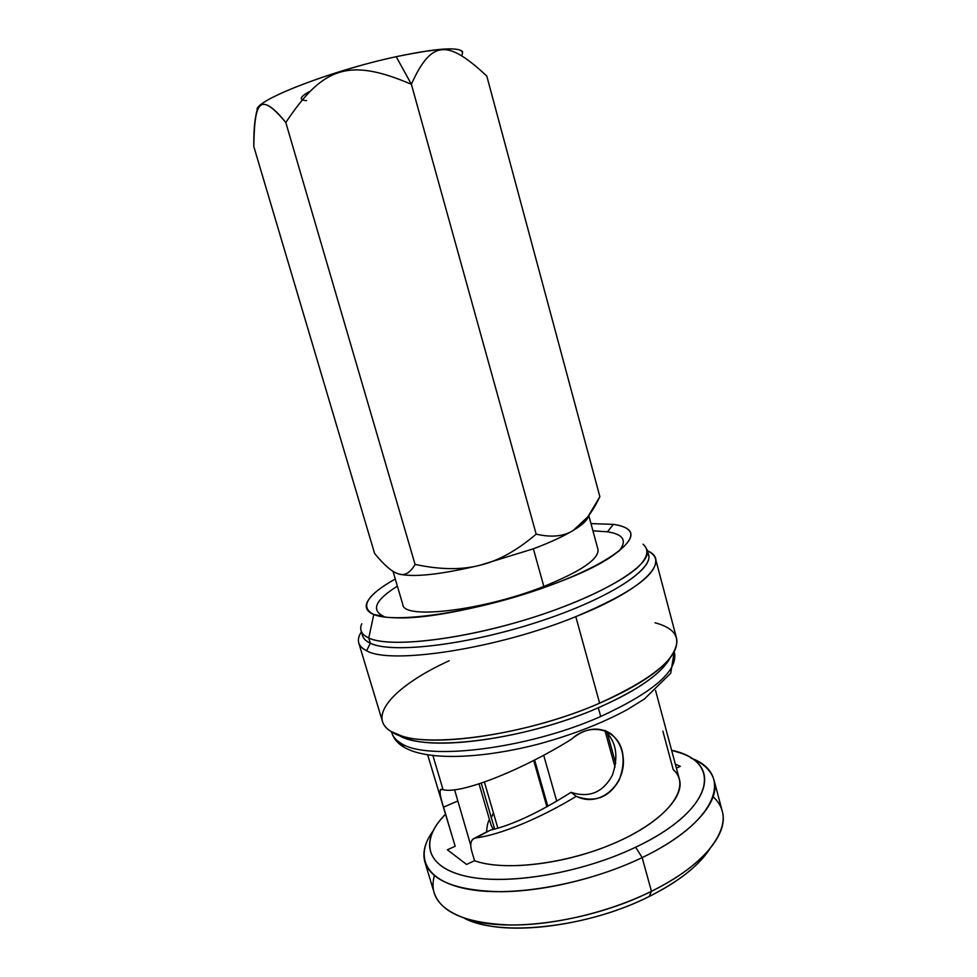 <?xml version="1.0" encoding="UTF-8"?>
<svg xmlns="http://www.w3.org/2000/svg" width="977" height="977" viewBox="0 0 977 977"><rect width="100%" height="100%" fill="white"/><g stroke="black" fill="none" stroke-linecap="round" stroke-linejoin="round"><path stroke-width="1.47" d="M546.888 806.782L533.686 760.472L546.888 806.782M534.614 759.996L547.804 806.269L534.614 759.996M493.422 812.949L491.333 817.688L493.422 812.949M604.971 730.613L615.034 767.092M556.719 801.164L543.688 755.233M497.879 828.215L484.409 782.064M481.234 783.163L494.667 829.119M493.312 829.461L491.15 825.309L479.035 783.884M615.681 763.452L607.205 732.665M396.723 586.566L397.395 586.188M592.941 530.853L593.711 530.829M464.637 918.38C499.906 937.126 587.714 927.796 649.241 896.459C678.624 881.572 698.787 865.756 709.729 849.025L700.008 861.213C687.979 873.792 671.065 885.541 649.241 896.459C595.335 923.717 519.691 935.245 479.316 923.656L464.637 918.38M434.374 875.636C428.695 896.3 440.957 911.199 471.146 920.322C513.646 932.522 594.187 920.212 651.451 891.305L649.241 896.459L651.451 891.305C674.618 879.74 692.534 867.332 705.211 854.093C726.143 830.499 728.781 811.386 713.125 796.756M642.158 857.586C693.462 833.1 720.476 801.311 714.077 780.257C711.293 770.67 703.55 763.257 690.861 758.03C733.861 773.491 718.657 821.266 642.158 857.586L635.648 847.193C709.717 812.351 723.481 766.579 680.077 752.876L671.614 750.287C723.737 761.132 715.188 809.774 635.648 847.193L642.158 857.586C587.873 883.904 514.207 897.142 469.986 889.522C425.496 881.975 413.955 856.963 433.031 830.987C424.971 842.089 422.259 852.457 424.897 862.08C431.419 880.949 456.821 890.829 501.116 891.72C544.165 891.439 599.524 878.128 642.158 857.586L651.451 891.305L642.158 857.586M714.077 780.257L722.284 811.313C728.976 833.491 702.39 866.404 651.451 891.305C609.111 912.213 553.947 925.341 510.886 925.011C466.579 923.424 441.006 912.701 434.191 892.844L424.897 862.08M655.604 558.991L676.572 638.323C679.907 656.593 654.26 678.209 599.634 703.171L575.795 616.646C631.46 593.149 658.058 573.926 655.604 558.991C654.688 555.669 651.977 552.958 647.507 550.869C671.223 560.529 644.405 589.473 575.795 616.646L599.634 703.171C522.414 737.244 415.64 750.08 390.934 731.419C386.428 728.622 383.607 725.325 382.483 721.539L358.767 642.988C359.683 646.066 362.308 648.655 366.631 650.743C390.165 664.971 497.171 648.862 575.795 616.646C497.171 648.862 390.165 664.971 366.631 650.743C357.79 646.249 356.055 639.935 361.417 631.826C358.693 635.954 357.814 639.679 358.767 642.988M445.365 814.305L439.516 820.949C419.67 845.789 429.379 869.896 471.317 877.285C512.986 884.747 583.55 872.229 635.648 847.193C581.12 873.426 506.794 885.65 465.919 876.222C424.702 866.929 419.939 840.196 445.365 814.305M449.176 660.745C396.235 684.853 365.789 716.141 390.934 731.419L401.669 735.986C436.536 747.955 531.293 733.177 599.634 703.171C632.375 688.858 655.091 674.692 667.792 660.684C683.057 641.767 678.807 629.139 655.03 622.801M670.21 657.814L663.835 666.741C651.537 680.322 629.689 694 598.29 707.763C532.795 736.597 442.056 750.678 408.227 739.064L398.115 734.814C422.736 752.656 524.637 740.346 598.29 707.763L600.708 716.495C526.859 749.396 424.568 761.303 400.252 742.789C395.77 739.955 392.962 736.634 391.826 732.823C392.962 736.634 395.77 739.955 400.252 742.789C424.568 761.303 526.859 749.396 600.708 716.495C653.234 692.229 677.843 671.004 674.521 652.831C677.843 671.004 653.234 692.229 600.708 716.495L598.29 707.763C637.554 690.324 661.527 673.666 670.21 657.814M668.036 660.415L668.28 661.063L668.036 660.415M404.112 747.307L400.252 742.789L404.112 747.307M401.462 736.56L401.327 735.889M655.555 690.458L679.442 779.451C684.865 797.928 656.568 826.224 608.708 845.557C560.981 864.963 503.008 871.02 474.566 860.737L471.83 851.504C469.571 843.639 470.926 839.096 475.897 837.887C499.247 835.091 539.438 818.75 576.259 796.316C600.684 808.687 627.087 783.163 623.033 756.259C620.798 729.917 591.5 720.391 571.24 739.381C518.726 772.001 459.019 794.594 443.045 789.624L432.945 755.648L443.045 789.624L442.044 789.379C438.978 788.964 439.479 794.887 443.534 807.149L455.172 846.265L447.368 849.795L466.542 864.413L474.566 860.737L471.83 851.504C470.071 845.532 470.511 841.344 473.173 838.938L487.67 831.354M662.858 731.126L673.202 769.583C691.301 785.374 671.761 816.21 622.3 839.609C573.072 863.131 505.817 872.205 474.566 860.737L466.542 864.413L447.368 849.795L455.172 846.265L427.694 754.928M676.402 768.117L680.297 766.334L675.351 764.185L680.297 766.334L676.402 768.117M490.32 830.169L475.897 837.887C499.247 835.091 539.438 818.75 576.259 796.316L571.008 792.335C589.168 798.197 602.931 792.53 612.298 775.335C618.868 756.564 616.365 741.604 604.775 730.442C616.365 741.604 618.868 756.564 612.298 775.335C602.931 792.53 589.168 798.197 571.008 792.335C539.389 812.375 512.485 824.991 490.32 830.169C512.485 824.991 539.389 812.375 571.008 792.335L576.259 796.316C594.737 803.057 609.037 797.647 619.174 780.086C626.318 760.79 623.705 745.414 611.333 733.959C598.583 726.021 585.211 727.828 571.24 739.381C518.726 772.001 459.019 794.594 443.045 789.624L440.493 789.611C439.418 791.614 440.432 797.464 443.534 807.149L457.651 801.067L443.534 807.149L455.172 846.265M454.586 789.758L470.792 845.471L454.586 789.758M362.247 633.108C362.137 637.26 364.836 640.631 370.32 643.208L366.631 650.743L370.32 643.208C366.057 641.23 363.493 638.763 362.601 635.795L361.075 630.702C361.942 633.621 364.506 636.051 368.756 637.981L370.32 643.208L368.756 637.981C389.676 648.203 463.318 639.85 534.101 617.085C604.983 594.431 652.245 564.474 647.214 549.733L648.569 554.875C653.662 569.847 606.509 600.037 535.677 622.715C464.942 645.492 391.313 653.662 370.32 643.208C391.838 654.028 469.473 644.857 541.576 620.786C613.812 596.837 657.777 566.172 647.47 552.408M643.013 544.201C649.436 549.55 647.922 557.525 637.676 567.49C621.995 581.181 589.607 597.716 548.622 612.237C474.724 638.14 390.959 649.094 368.756 637.981L373.8 614.496C394.586 623.644 471.219 612.799 538.95 589.375C606.827 566.074 643.208 538.73 627.222 528.777C624.181 526.701 619.589 525.223 613.422 524.368L590.987 523.599L613.422 524.368L607.401 531.793L613.422 524.368C637.468 528.093 636.625 538.962 610.869 556.951C568.748 585.907 446.855 620.407 395.807 617.806C386.135 617.574 378.807 616.475 373.8 614.496L368.756 637.981C361.49 634.574 359.145 629.847 361.746 623.79M386.33 617.232L373.8 614.496C359.536 607.071 366.693 595.225 395.27 578.982C379.809 587.665 370.417 595.457 367.108 602.382C364.8 607.657 367.022 611.7 373.8 614.496L383.619 616.328C370.772 610.051 375.363 599.988 397.383 586.151M592.941 530.816L607.401 531.793C623.778 534.346 627.515 540.916 618.636 551.492M461.706 55.542C466.969 46.346 445.146 46.725 396.21 56.69C328.223 71.223 250.185 102.353 257.513 110.511M306.534 100.643C298.742 100.057 299.634 97.077 309.196 91.716M257.391 109.998C252.701 101.266 329.75 70.906 396.21 56.69L411.378 84.278C349.155 57.79 323.094 66.424 285.809 122.528L415.066 564.388C439.87 569.725 461.437 570.031 479.744 565.317C498.136 560.969 516.943 550.576 536.165 534.126C551.48 537.692 563.876 536.434 573.352 530.352C582.646 524.649 587.678 519.874 588.447 516.027L585.467 521.107C582.939 523.892 578.897 526.982 573.352 530.352L587.885 516.772L599.866 496.695L486.79 76.035C448.052 40.008 431.687 39.08 411.378 84.278L396.21 56.69C436.585 48.239 458.738 46.64 462.671 51.903M285.809 122.528C268.272 100.594 258.27 98.482 255.803 116.214C254.35 122.858 253.69 132.982 253.825 146.599L374.618 553.507C384.388 565.353 392.351 572.168 398.518 573.926C404.747 576.039 410.255 572.864 415.066 564.388C439.87 569.725 461.437 570.031 479.744 565.317C440.187 574.684 413.1 577.566 398.518 573.926L395.477 572.717L398.518 573.926C413.1 577.566 440.187 574.684 479.744 565.317C498.136 560.969 516.943 550.576 536.165 534.126L411.378 84.278C349.155 57.79 323.094 66.424 285.809 122.528C260.138 91.85 254.46 99.984 253.825 146.599L374.618 553.507C384.388 565.353 392.351 572.168 398.518 573.926C404.747 576.039 410.255 572.864 415.066 564.388L285.809 122.528M486.79 76.035L599.866 496.695C591.83 513.389 583 524.6 573.352 530.352C563.485 536.324 550.161 542.467 533.369 548.805L479.744 565.317L533.369 548.805C550.161 542.467 563.485 536.324 573.352 530.352C563.876 536.434 551.48 537.692 536.165 534.126L411.378 84.278C431.687 39.08 448.052 40.008 486.79 76.035M588.801 515.563L597.985 549.477C599.157 558.978 581.107 571.301 543.835 586.432L533.369 548.805L543.835 586.432C482.87 610.649 403.464 619.833 402.854 604.69L392.998 571.313M489.428 819.422C487.975 821.816 486.998 825.98 486.522 831.952M479.316 923.656L471.146 920.322M700.008 861.213L705.211 854.093M401.669 735.986L408.227 739.064M667.792 660.684L663.835 666.741M674.24 651.757L670.723 673.263L644.368 699.031L627.637 709.412C601.747 723.505 571.606 735.168 537.216 744.425C478.022 759.52 424.336 760.656 402.573 746.343C397.077 742.703 393.487 738.197 391.826 732.823L391.508 731.761M474.627 838.168L487.767 831.28M441.311 789.269L440.48 789.624M611.333 733.971L605.374 730.674M585.467 521.107L588.875 515.453"/></g></svg>
